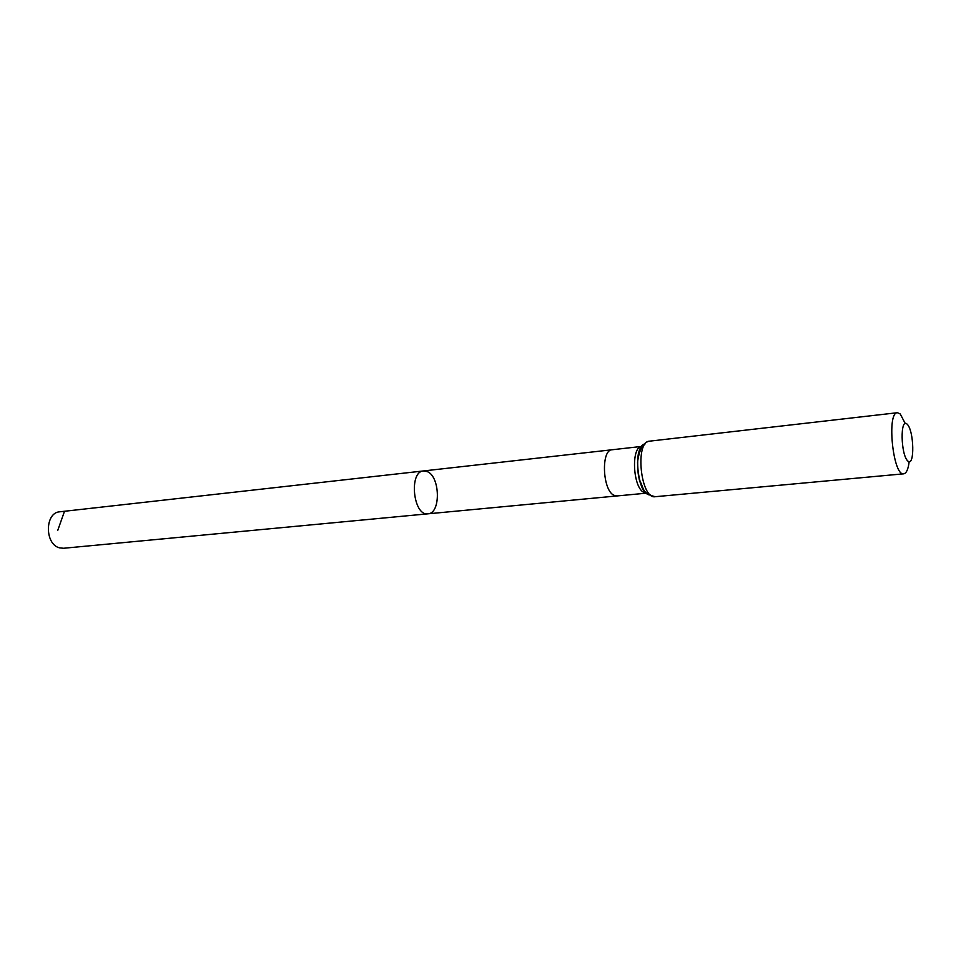 <?xml version="1.0" encoding="UTF-8"?>
<svg xmlns="http://www.w3.org/2000/svg" width="961" height="961" viewBox="0 0 961 961"><rect width="100%" height="100%" fill="white"/><g stroke="black" fill="none" stroke-linecap="round" stroke-linejoin="round"><path stroke-width="1.44" d="M427.981 513.811C413.23 516.381 408.581 471.443 423.549 470.938L427.297 471.611C440.27 476.584 440.931 513.582 427.981 513.811C413.23 516.381 408.581 471.443 423.549 470.938L59.822 511.793C44.723 512.429 44.542 544.539 59.678 547.878L63.594 548.263L646.477 493.161L643.894 492.452C632.831 487.491 630.897 447.033 641.636 446.433L612.121 449.76C600.865 449.676 602.451 490.314 613.959 495.275L616.902 495.948M907.16 424.173C914.139 430.708 914.872 467.418 907.833 461.04C900.673 454.817 900.037 417.026 907.16 424.173M909.166 461.7C908.217 469.28 906.415 473.317 903.736 473.821C893.093 476.536 886.438 412.233 897.418 412.713L900.241 413.975L905.214 423.465M64.171 512.225L57.732 530.436M612.133 449.76L423.549 470.938M655.246 496.705C640.651 499.612 634.62 441.315 649.504 441.171C643.293 442.228 639.305 449.219 637.539 462.157C637.948 477.112 638.717 475.503 640.002 481.221C644.086 488.392 641.684 493.486 655.246 496.705L903.736 473.821M650.537 494.939C637.443 496.284 632.158 445.231 645.251 443.862M646.645 493.149C644.927 492.549 643.269 490.398 641.66 486.662L639.317 479.875C637.359 469.833 637.107 460.727 638.548 452.571L641.816 446.409M897.418 412.713L649.504 441.171"/></g></svg>
